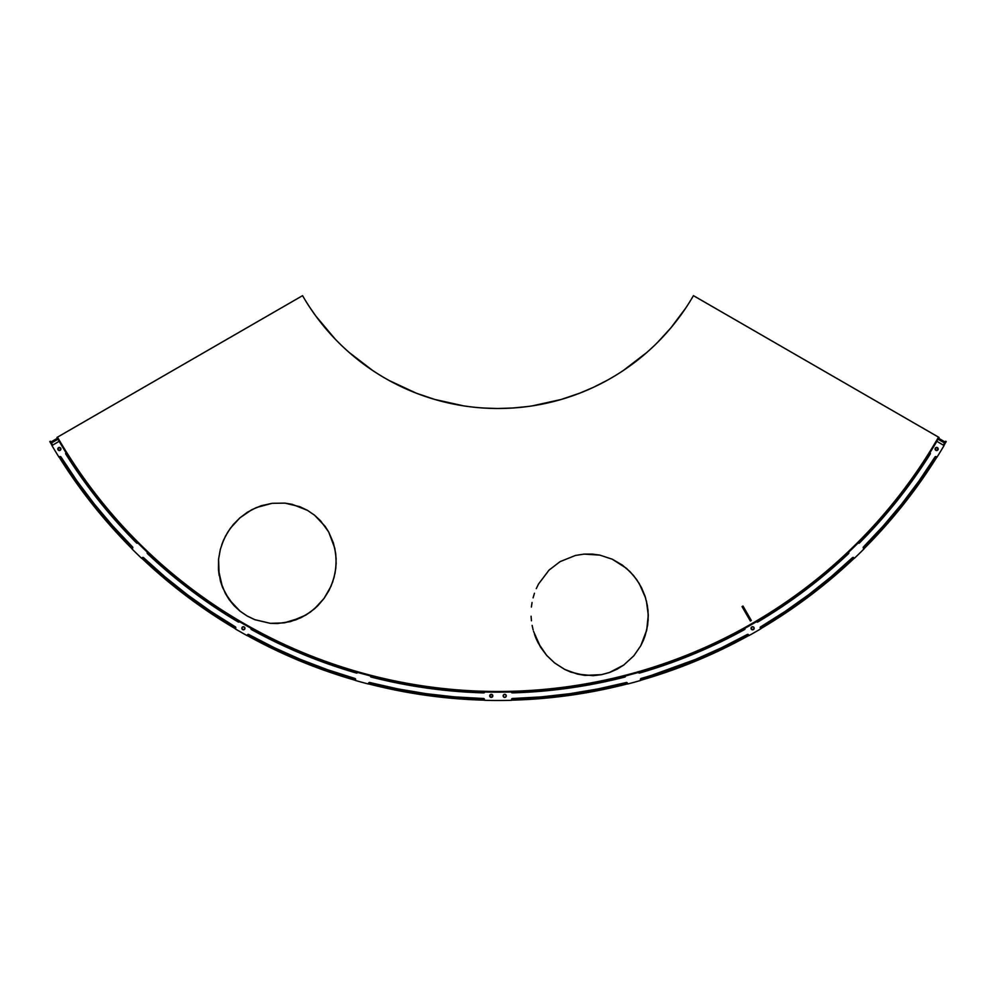 <?xml version="1.0" encoding="UTF-8"?>
<svg xmlns="http://www.w3.org/2000/svg" width="996" height="996" viewBox="0 0 996 996"><rect width="100%" height="100%" fill="white"/><g stroke="black" fill="none" stroke-linecap="round" stroke-linejoin="round"><path stroke-width="1.49" d="M223.751 539.658L221.735 544.75L225.482 536.097L230.425 528.166L239.849 517.895L251.689 509.753L261.189 505.744L272.132 503.304L284.993 503.129L299.796 506.678L307.49 510.363L314.549 515.193L307.49 510.363L292.214 504.325L284.993 503.129L272.132 503.304L256.271 507.587L247.444 512.205L239.849 517.895L233.313 524.506L227.81 532.038L223.453 540.33L220.328 549.394L218.56 559.266L218.485 569.924L220.49 581.34L225.32 593.417L229.092 599.517L240.048 611.146L247.095 615.964L254.814 619.661L270.302 623.309L254.764 619.686L247.083 615.989L254.764 619.686L270.265 623.334L284.097 622.898L295.862 619.861L305.847 615.067L314.238 609.029L305.946 615.03L290.259 621.653L277.448 623.533L270.265 623.334L284.097 622.898L301.078 617.645L310.229 612.179L317.861 605.668L314.238 609.042L324.074 598.397L331.008 586.258L324.024 598.459L317.836 605.705L324.074 598.397L329.004 590.466M290.259 621.653L301.166 617.62L310.291 612.154L317.836 605.705L324.024 598.459L328.979 590.504L332.689 581.963L335.092 572.974L336.162 563.512L335.702 553.49L333.411 543.007L328.692 531.989L325.119 526.361L314.549 515.193L320.475 520.696L328.692 531.989L334.818 548.31L336.138 558.569L335.801 568.305L334.046 577.531L330.996 586.283M536.271 588.648L538.537 584.017L536.271 588.648M533.072 597.861L534.466 593.255L533.072 597.861M531.391 607.05L532.051 602.468L531.391 607.05M531.092 616.225L531.441 620.819L531.092 616.225M532.125 625.376L533.134 629.883L532.125 625.376M534.479 634.328L536.159 638.71L534.479 634.328M538.201 643.03L536.159 638.71L540.604 647.213L546.692 655.418L554.598 662.925L564.732 669.424L554.623 662.975L546.717 655.468L538.201 643.03M570.783 672.101L564.757 669.461L577.531 674.118L584.976 675.375L601.435 674.653L585.001 675.413L570.783 672.101M533.52 631.315L540.604 647.213L546.692 655.418L554.598 662.925L564.732 669.424L577.531 674.118L584.976 675.375L601.435 674.653L609.564 672.487L601.447 674.69L609.54 672.449L623.596 665.129L617.072 669.2L609.564 672.487L623.608 665.166L633.805 655.829L640.752 645.794L645.259 635.311L647.649 625.115L648.284 615.155L647.375 605.506L645.097 596.33L641.511 587.652L636.581 579.46L630.194 571.829L622.239 565.006L612.291 559.217L599.791 555.108L584.079 554.1L575.451 555.457L560.113 561.62L549.008 570.135L538.537 584.017L549.008 570.135L560.113 561.62L575.451 555.457L584.079 554.1L592.334 554.087L599.791 555.108L612.291 559.217L626.434 568.305L633.568 575.551L639.22 583.494L645.707 598.285M664.668 334.967L669.125 329.937M666.448 333L665.714 333.822L666.448 333M310.354 308.187L315.944 316.18A225.681 225.681 0 0 1 302.56 295.65L57.482 437.144A508.67 508.67 0 0 0 938.518 437.144L938.518 437.144A508.67 508.67 0 0 1 57.482 437.144L56.971 437.443A509.267 509.267 0 0 0 939.029 437.443A509.267 509.267 0 0 1 56.971 437.443L302.56 295.65A225.681 225.681 0 0 0 579.709 393.183L579.846 393.134A225.681 225.681 0 0 0 588.785 389.424L590.79 388.527A225.681 225.681 0 0 0 606.502 380.696L606.626 380.621A225.681 225.681 0 0 0 693.44 295.65L938.518 437.144L693.44 295.65A225.681 225.681 0 0 1 680.056 316.18L679.969 316.305M588.785 389.424L589.794 388.975L588.785 389.424M316.031 316.305A225.681 225.681 0 0 0 316.84 317.388L317.052 317.687A225.681 225.681 0 0 0 329.552 333L331.021 334.631A225.681 225.681 0 0 0 334.942 338.839M404.787 388.34L407.625 389.61M406.206 388.975L407.215 389.424L406.206 388.975M496.444 408.485L483.147 407.999A225.681 225.681 0 0 1 463.763 405.882L468.543 406.555M223.478 540.28L220.328 549.381L218.572 559.229L218.46 569.961L222.494 587.304L220.49 581.34M254.814 619.661L270.302 623.309M577.556 674.155L593.081 675.662L601.447 674.69L609.54 672.449L623.596 665.129M593.379 387.344L579.709 393.183A225.681 225.681 0 0 1 561.234 399.446L579.709 393.183A225.681 225.681 0 0 0 606.626 380.621L593.429 387.32M225.32 593.417L233.96 605.556L240.011 611.158L247.095 615.964M633.805 655.829L640.752 645.794L646.69 630.157L648.272 615.105L646.392 600.825L648.01 610.274L648.159 620.097L646.703 630.194L643.304 640.577L645.259 635.311M536.159 638.71L540.616 647.263L546.717 655.468L554.623 662.975L564.757 669.461M661.332 338.54L660.958 338.939A225.681 225.681 0 0 1 646.865 352.422L623.309 370.512A225.681 225.681 0 0 1 606.626 380.621M646.865 352.422L646.765 352.522A225.681 225.681 0 0 1 645.744 353.406L645.47 353.642A225.681 225.681 0 0 1 623.421 370.425L624.853 369.466M302.56 295.65A225.681 225.681 0 0 0 315.969 316.218M331.021 334.631L329.552 333M434.903 399.496A225.681 225.681 0 0 0 436.198 399.869L436.547 399.969A225.681 225.681 0 0 0 463.613 405.858L434.766 399.446A225.681 225.681 0 0 1 416.291 393.183L434.766 399.446M561.234 399.446L532.387 405.858A225.681 225.681 0 0 0 533.719 405.646L534.08 405.584A225.681 225.681 0 0 0 561.109 399.496L559.453 399.969M416.291 393.183L389.374 380.621A225.681 225.681 0 0 1 372.691 370.512L349.135 352.422A225.681 225.681 0 0 1 335.042 338.939L315.944 316.18M372.666 370.487L371.147 369.466M532.238 405.882A225.681 225.681 0 0 1 512.853 407.999L498 408.497M318.085 319.044L318.957 320.202M398.188 385.215L400.18 386.187M408.099 389.81L412.979 391.864M438.19 400.417L439.585 400.803M453.852 404.127L457.338 404.799M512.741 408.011L527.457 406.555M542.023 404.152L544.202 403.716M552.693 401.762L557.81 400.417M583.021 391.864L587.901 389.81M595.82 386.187L597.812 385.215M657.584 342.387L670.931 327.821M674.678 323.227L677.915 319.044M670.881 327.871L685.646 308.187M590.79 388.527L589.794 388.975M483.297 408.011L485.077 408.123M512.716 408.011L510.998 408.111M579.846 393.134L581.49 392.474M604.995 381.518L606.153 380.883M349.235 352.522L350.592 353.705M389.498 380.696L391.042 381.543M414.56 392.499L416.154 393.134M461.92 405.584L463.763 405.882M640.739 645.757L643.292 640.54L640.739 645.757M233.985 605.531L240.048 611.146L229.092 599.555L233.985 605.531M218.485 569.924L219.182 575.551L218.56 559.266L218.485 569.924M218.56 559.266L220.328 549.381M229.092 599.555L222.482 587.354M746.838 636.606A517.534 517.534 0 0 0 748.905 635.46A517.534 517.534 0 0 1 640.652 680.305L664.357 672.885L696.055 660.958L726.906 646.977L748.905 635.46L726.906 646.977M946.2 441.577A517.534 517.534 0 0 1 943.922 445.486L946.2 441.577L945.578 441.228A516.824 516.824 0 0 1 943.312 445.125L945.578 441.228L946.2 441.577M908.589 497.863L936.9 457.064A517.534 517.534 0 0 1 863.955 548.771L887.1 524.045L908.589 497.863L887.1 524.045M854.244 558.221A517.534 517.534 0 0 1 760.67 628.737L785.533 613.125L813.06 593.404L839.23 571.916L854.244 558.221M627.58 683.866A517.534 517.534 0 0 1 511.546 700.176L531.852 699.242L565.554 695.918L598.97 690.402L627.58 683.866M484.454 700.176A517.534 517.534 0 0 1 368.42 683.866L397.031 690.402L430.446 695.918L464.148 699.242L484.454 700.176M269.094 646.977L299.945 660.958L331.643 672.885L355.348 680.305A517.534 517.534 0 0 1 247.095 635.46L269.094 646.977L247.095 635.46M235.33 628.737A517.534 517.534 0 0 1 141.756 558.221L156.77 571.916L182.94 593.404L210.467 613.125L235.33 628.737M132.045 548.771A517.534 517.534 0 0 1 59.1 457.064L87.411 497.863L108.9 524.045L132.045 548.771M52.078 445.486A517.534 517.534 0 0 1 49.8 441.577L50.423 441.228L49.8 441.577L52.078 445.486M927.724 469.938L908.028 497.44L936.29 456.691A516.824 516.824 0 0 1 863.445 548.261L886.565 523.572L863.445 548.261A0.934 0.934 0 0 1 863.183 547.601A0.934 0.934 0 0 0 863.445 548.261L863.445 546.953L883.191 525.988L901.741 503.964L919.034 480.931L935.007 456.977L937.024 457.139A517.683 517.683 0 0 0 944.059 445.561L936.863 441.315A509.342 509.342 0 0 1 929.94 452.719L930.239 454.002L897.334 500.465L859.473 542.969L858.154 542.969A509.342 509.342 0 0 1 848.604 552.27L848.567 553.589L805.092 590.329L757.782 622.002L756.512 621.678A509.342 509.342 0 0 1 744.933 628.289L744.572 629.547L693.266 654.235L639.544 673.059L638.399 672.425A509.342 509.342 0 0 1 625.525 675.923L624.865 677.056L569.015 688.112L512.293 692.88L511.334 691.971A509.342 509.342 0 0 1 484.666 691.971L483.707 692.88L426.985 688.112L371.135 677.056A0.934 0.934 0 0 1 370.437 676.16A0.934 0.934 0 0 0 371.135 677.056L370.437 676.16A0.934 0.934 0 0 1 370.475 675.923A509.342 509.342 0 0 1 357.601 672.425L356.456 673.059L302.734 654.235L251.428 629.547A0.934 0.934 0 0 1 250.955 628.737A0.934 0.934 0 0 0 251.428 629.547L250.955 628.737A0.934 0.934 0 0 1 251.067 628.289A509.342 509.342 0 0 1 239.488 621.678L238.218 622.002L190.908 590.329L147.433 553.589A0.934 0.934 0 0 1 147.134 552.917A0.934 0.934 0 0 0 147.433 553.589L147.396 552.27A509.342 509.342 0 0 1 137.846 542.969L136.527 542.969L98.666 500.465L65.761 454.002A0.934 0.934 0 0 1 65.624 453.504A0.934 0.934 0 0 0 65.761 454.002L66.06 452.719A509.342 509.342 0 0 1 59.138 441.315L51.941 445.561A517.683 517.683 0 0 0 58.976 457.139L59.71 456.691L87.972 497.44L109.436 523.572L132.555 548.261A516.824 516.824 0 0 1 59.71 456.691L60.993 456.977L76.966 480.931L94.259 503.964L112.809 525.988L132.555 546.953L131.945 548.871A517.683 517.683 0 0 0 141.644 558.333L142.241 557.698L157.231 571.38L183.376 592.832L210.866 612.54L235.691 628.127A516.824 516.824 0 0 1 142.241 557.698L143.549 557.66L165.025 576.858L187.522 594.824L211.003 611.507L235.367 626.858L235.255 628.862A517.683 517.683 0 0 0 247.02 635.585L247.444 634.838L269.418 646.342L300.219 660.298L331.867 672.213L355.547 679.621A516.824 516.824 0 0 1 247.444 634.838L248.701 634.477L274.286 647.674L300.58 659.439L327.472 669.71L354.912 678.463L355.311 680.442A517.683 517.683 0 0 0 368.383 684.003L368.595 683.169L397.167 689.705L430.546 695.208L464.198 698.532L484.467 699.453A516.824 516.824 0 0 1 368.595 683.169L369.728 682.509L397.802 688.883L426.201 693.689L454.823 696.901L483.57 698.507L484.454 700.325A517.683 517.683 0 0 0 511.546 700.325L511.533 699.453L531.802 698.532L565.454 695.208L598.833 689.705L627.405 683.169A516.824 516.824 0 0 1 511.533 699.453A0.934 0.934 0 0 1 511.533 699.429L512.43 698.507L541.177 696.901L569.799 693.689L598.198 688.883L626.272 682.509L627.617 684.003A517.683 517.683 0 0 0 640.689 680.442L640.453 679.608A0.934 0.934 0 0 1 640.416 679.359A0.934 0.934 0 0 0 640.453 679.608A0.934 0.934 0 0 1 640.416 679.359L695.42 659.439L721.714 647.674L747.299 634.477L748.556 634.838A516.824 516.824 0 0 1 640.453 679.621L664.133 672.213L695.781 660.298L726.582 646.342L748.556 634.838L748.98 635.585A517.683 517.683 0 0 0 760.745 628.862L760.309 628.127A516.824 516.824 0 0 0 784.848 612.727M853.759 557.698A516.824 516.824 0 0 1 760.309 628.127L785.134 612.54L812.624 592.832L838.769 571.38L853.759 557.698L854.356 558.333A517.683 517.683 0 0 0 864.055 548.871L863.445 548.261L864.055 548.871A517.683 517.683 0 0 1 854.356 558.333L853.759 557.698A0.934 0.934 0 0 0 853.111 557.411L853.759 557.698A0.934 0.934 0 0 0 852.452 557.66L853.111 557.411L852.452 557.66A515.891 515.891 0 0 1 760.633 626.858L784.997 611.507L808.478 594.824L830.975 576.858L852.452 557.66L830.975 576.858M52.688 445.125A516.824 516.824 0 0 1 50.423 441.228L52.688 445.125M746.988 635.709L747.56 635.386A516.824 516.824 0 0 0 747.56 635.386L748.556 634.838A0.934 0.934 0 0 0 747.299 634.477A515.891 515.891 0 0 1 641.088 678.463A0.934 0.934 0 0 0 640.416 679.359A0.934 0.934 0 0 1 641.088 678.463M785.421 612.341A516.824 516.824 0 0 0 786.753 611.444L786.778 611.432A516.824 516.824 0 0 0 788.957 609.95L788.496 610.274M789.342 609.689L787.961 610.635M886.565 523.572L908.028 497.44M786.081 612.752L783.466 614.495M760.633 626.858A0.934 0.934 0 0 0 760.185 627.654L760.633 626.858A0.934 0.934 0 0 0 760.309 628.127A0.934 0.934 0 0 1 760.185 627.654A0.934 0.934 0 0 0 760.309 628.127L782.956 613.984M785.807 612.079L789.629 609.502M787.176 612.017L790.264 609.926M51.443 442.996L57.992 439.211L51.443 442.996M50.883 442.025L57.432 438.24L50.883 442.025M945.117 442.025L938.568 438.24L945.117 442.025M944.557 442.996L938.008 439.211L944.557 442.996M751.333 620.483L750.362 621.031L744.249 610.448L745.22 609.888L751.333 620.483L742.991 606.029L745.22 609.888L744.249 610.448L742.02 606.589L750.362 621.031L751.333 620.483M490.181 694.747L492.385 694.747L492.385 696.951L490.181 696.951L490.181 694.747A1.556 1.556 0 0 0 489.733 695.843A1.556 1.556 0 0 1 491.289 694.299A1.556 1.556 0 0 1 492.833 695.843A1.556 1.556 0 0 0 490.194 694.747M505.806 694.747A1.556 1.556 0 0 0 505.308 694.411L506.267 695.843A1.556 1.556 0 0 0 505.819 694.76L506.155 696.441L505.308 697.287L503.615 696.951L503.167 695.843A1.556 1.556 0 0 1 504.711 694.299A1.556 1.556 0 0 1 506.267 695.843L506.155 696.441M505.308 694.411A1.556 1.556 0 0 0 503.167 695.843L504.125 694.411L505.819 694.747M58.764 450.416A1.556 1.556 0 0 0 60.793 448.399A1.556 1.556 0 0 0 57.805 448.984A1.556 1.556 0 0 1 59.362 447.428A1.556 1.556 0 0 1 60.918 448.984L59.362 450.541L57.805 448.984L59.362 447.428L60.918 448.984A1.556 1.556 0 0 1 59.362 450.541A1.556 1.556 0 0 1 57.805 448.984A1.556 1.556 0 0 0 58.764 450.416L58.266 450.08M244.954 628.264A1.556 1.556 0 0 0 242.812 626.833L244.493 627.169L244.829 628.862L243.398 629.821L241.854 628.264A1.556 1.556 0 0 1 243.398 626.721A1.556 1.556 0 0 1 244.954 628.264A1.556 1.556 0 0 1 243.398 629.821A1.556 1.556 0 0 1 241.854 628.264L241.966 627.679A1.556 1.556 0 0 0 244.493 629.372A1.556 1.556 0 0 0 244.954 628.264M242.8 626.833A1.556 1.556 0 0 0 241.966 627.667L243.398 626.721M754.034 627.679L753.188 626.833L754.034 627.679L753.698 629.36L751.507 629.36L751.507 627.169L753.188 626.833A1.556 1.556 0 0 0 751.046 628.264A1.556 1.556 0 0 1 752.603 626.721A1.556 1.556 0 0 1 754.146 628.264A1.556 1.556 0 0 0 753.2 626.833M938.195 448.984A1.556 1.556 0 0 0 936.34 447.465A1.556 1.556 0 0 0 935.082 448.984A1.556 1.556 0 0 1 936.638 447.428A1.556 1.556 0 0 1 938.195 448.984L936.638 450.541L935.082 448.984L936.638 447.428L938.195 448.984A1.556 1.556 0 0 1 936.638 450.541A1.556 1.556 0 0 1 935.082 448.984A1.556 1.556 0 0 0 936.937 450.503A1.556 1.556 0 0 0 938.195 448.984M355.572 679.26L355.311 680.442A517.683 517.683 0 0 0 368.383 684.003L368.595 683.169A0.934 0.934 0 0 1 369.728 682.509L397.802 688.883M368.595 683.169A0.934 0.934 0 0 1 369.728 682.509A515.891 515.891 0 0 0 483.57 698.507A0.934 0.934 0 0 1 484.467 699.453A0.934 0.934 0 0 0 483.57 698.507L484.218 698.794M640.416 679.359A0.934 0.934 0 0 0 640.453 679.608L640.689 680.442A517.683 517.683 0 0 1 627.617 684.003L627.405 683.169A0.934 0.934 0 0 0 626.272 682.509A515.891 515.891 0 0 1 512.43 698.507A0.934 0.934 0 0 0 511.533 699.429L512.43 698.507A0.934 0.934 0 0 0 511.533 699.429L511.546 700.325A517.683 517.683 0 0 1 484.454 700.325L484.467 699.453M541.177 696.901L569.799 693.689M627.405 683.169A0.934 0.934 0 0 0 626.272 682.509L626.633 682.484M863.246 547.962L863.183 547.601A0.934 0.934 0 0 1 863.445 546.953A515.891 515.891 0 0 0 863.756 546.642M883.191 525.988L901.741 503.964M934.746 457.413A515.891 515.891 0 0 0 935.007 456.977L935.593 456.566M936.29 456.678A0.934 0.934 0 0 0 935.007 456.977A0.934 0.934 0 0 1 936.29 456.691L937.024 457.139A517.683 517.683 0 0 0 944.059 445.561L936.863 441.315A509.342 509.342 0 0 1 929.94 452.719A509.342 509.342 0 0 0 936.863 441.315A509.342 509.342 0 0 1 929.94 452.719A0.934 0.934 0 0 1 930.239 454.002A510.263 510.263 0 0 1 859.473 542.969A0.934 0.934 0 0 1 858.154 542.969A509.342 509.342 0 0 1 848.604 552.27A509.342 509.342 0 0 0 858.154 542.969A0.934 0.934 0 0 0 859.473 542.969M930.202 452.968L930.364 453.666M848.866 552.929A0.934 0.934 0 0 0 848.604 552.27A0.934 0.934 0 0 1 848.567 553.589A510.263 510.263 0 0 1 757.782 622.002L757.433 622.114M757.072 622.102L756.748 621.94A0.934 0.934 0 0 0 757.782 622.002A510.263 510.263 0 0 0 804.868 590.491M744.933 628.289A509.342 509.342 0 0 0 756.512 621.678A509.342 509.342 0 0 1 744.933 628.289A0.934 0.934 0 0 1 744.572 629.547A510.263 510.263 0 0 1 639.544 673.059A0.934 0.934 0 0 1 638.399 672.425A0.934 0.934 0 0 0 639.183 673.084L638.399 672.425A509.342 509.342 0 0 1 625.525 675.923A509.342 509.342 0 0 0 638.399 672.425A509.342 509.342 0 0 1 625.525 675.923A0.934 0.934 0 0 1 624.865 677.056L569.015 688.112M624.865 677.056A0.934 0.934 0 0 0 625.426 676.633L624.865 677.056A510.263 510.263 0 0 1 512.293 692.88A510.263 510.263 0 0 0 624.778 677.081M371.197 677.068A510.263 510.263 0 0 0 483.707 692.88A0.934 0.934 0 0 0 484.591 692.332L484.068 692.818M426.985 688.112L370.861 676.931M251.627 629.659A510.263 510.263 0 0 0 356.456 673.059A0.934 0.934 0 0 0 357.601 672.425A509.342 509.342 0 0 0 370.475 675.923A509.342 509.342 0 0 1 357.601 672.425L357.44 672.736M250.955 628.737A0.934 0.934 0 0 1 251.067 628.289A0.934 0.934 0 0 0 250.955 628.737A0.934 0.934 0 0 1 251.067 628.289A509.342 509.342 0 0 1 239.488 621.678A509.342 509.342 0 0 0 251.067 628.289A509.342 509.342 0 0 1 239.488 621.678A0.934 0.934 0 0 1 238.218 622.002A510.263 510.263 0 0 1 147.433 553.589A510.263 510.263 0 0 0 190.709 590.167M238.567 622.114L238.218 622.002A0.934 0.934 0 0 0 239.488 621.678M147.221 553.278L147.209 552.568A0.934 0.934 0 0 0 147.134 552.905A0.934 0.934 0 0 1 147.396 552.27A509.342 509.342 0 0 1 137.846 542.969L137.548 543.169M98.666 500.465L65.761 454.002A510.263 510.263 0 0 0 136.527 542.969A0.934 0.934 0 0 0 137.846 542.969A509.342 509.342 0 0 0 147.396 552.27A509.342 509.342 0 0 1 137.846 542.969A0.934 0.934 0 0 1 136.527 542.969A510.263 510.263 0 0 1 65.923 454.263M60.407 456.566L60.993 456.977A515.891 515.891 0 0 0 61.217 457.351M132.294 546.692A515.891 515.891 0 0 0 132.555 546.953A0.934 0.934 0 0 1 132.555 548.261L131.945 548.871A517.683 517.683 0 0 0 141.644 558.333L142.241 557.698A0.934 0.934 0 0 1 142.889 557.411L165.025 576.858L187.522 594.824L211.003 611.507M490.194 696.951A1.556 1.556 0 0 0 490.692 697.287L489.845 695.258M491.875 697.287L491.289 697.399A1.556 1.556 0 0 0 492.833 695.855L492.721 696.441M503.279 696.441L503.167 695.843A1.556 1.556 0 0 0 504.711 697.399L504.125 697.287M241.966 627.679L242.812 626.833M243.398 629.821L241.966 628.862M935.207 448.387L936.638 447.428M936.638 450.541L935.207 449.582M760.309 628.127L760.745 628.862A517.683 517.683 0 0 1 748.98 635.585L748.556 634.838A0.934 0.934 0 0 0 747.299 634.477M484.591 692.332A0.934 0.934 0 0 0 484.666 691.983A509.342 509.342 0 0 0 511.334 691.971A509.342 509.342 0 0 1 484.666 691.971A0.934 0.934 0 0 1 483.707 692.88A510.263 510.263 0 0 1 371.135 677.056M355.46 678.911A0.934 0.934 0 0 0 354.912 678.463A515.891 515.891 0 0 1 248.701 634.477A0.934 0.934 0 0 0 247.444 634.838L247.02 635.585A517.683 517.683 0 0 1 235.255 628.862L235.691 628.127A0.934 0.934 0 0 0 235.367 626.858A515.891 515.891 0 0 1 143.549 557.66A515.891 515.891 0 0 0 143.872 557.959M132.555 548.261A0.934 0.934 0 0 0 132.555 546.953A515.891 515.891 0 0 1 60.993 456.977A0.934 0.934 0 0 0 59.71 456.691L58.976 457.139A517.683 517.683 0 0 1 51.941 445.561L59.138 441.315A509.342 509.342 0 0 0 66.06 452.719A509.342 509.342 0 0 1 59.138 441.315M357.601 672.425A0.934 0.934 0 0 1 356.456 673.059A510.263 510.263 0 0 1 251.428 629.547M191.12 590.479A510.263 510.263 0 0 0 238.218 622.002M164.701 576.584A515.891 515.891 0 0 0 165.336 577.132M187.049 594.463A515.891 515.891 0 0 0 188.007 595.197M210.617 611.245A515.891 515.891 0 0 0 211.389 611.768M639.183 673.084A0.934 0.934 0 0 0 639.544 673.059A510.263 510.263 0 0 0 744.348 629.671M859.673 542.758A510.263 510.263 0 0 0 930.065 454.288M805.303 590.167A510.263 510.263 0 0 0 848.455 553.689M935.007 456.977A515.891 515.891 0 0 1 863.445 546.953A0.934 0.934 0 0 0 863.183 547.601M784.574 611.793A515.891 515.891 0 0 0 785.433 611.22M830.614 577.17A515.891 515.891 0 0 0 831.349 576.547M754.034 628.862A1.556 1.556 0 0 0 754.146 628.277A1.556 1.556 0 0 1 752.603 629.821A1.556 1.556 0 0 1 751.046 628.264A1.556 1.556 0 0 0 752.005 629.696M504.723 697.399A1.556 1.556 0 0 0 505.806 696.951M505.819 696.939A1.556 1.556 0 0 0 506.267 695.843A1.556 1.556 0 0 1 504.711 697.399A1.556 1.556 0 0 1 503.167 695.843M492.833 695.843A1.556 1.556 0 0 1 491.289 697.399A1.556 1.556 0 0 1 489.733 695.843A1.556 1.556 0 0 0 490.181 696.951M59.71 456.691A0.934 0.934 0 0 1 60.993 456.977M66.06 452.719A0.934 0.934 0 0 0 65.624 453.504A0.934 0.934 0 0 1 66.06 452.719M142.241 557.698A0.934 0.934 0 0 1 143.549 557.66M235.367 626.858A0.934 0.934 0 0 1 235.691 628.127M248.701 634.477A0.934 0.934 0 0 0 247.992 634.39M354.912 678.463A0.934 0.934 0 0 1 355.547 679.608M511.334 691.971A0.934 0.934 0 0 0 512.293 692.88A0.934 0.934 0 0 1 511.334 691.971M757.782 622.002A0.934 0.934 0 0 1 756.512 621.678A0.934 0.934 0 0 0 756.748 621.94M930.239 454.002A0.934 0.934 0 0 0 929.953 452.719M742.02 606.589L742.991 606.029"/></g></svg>
